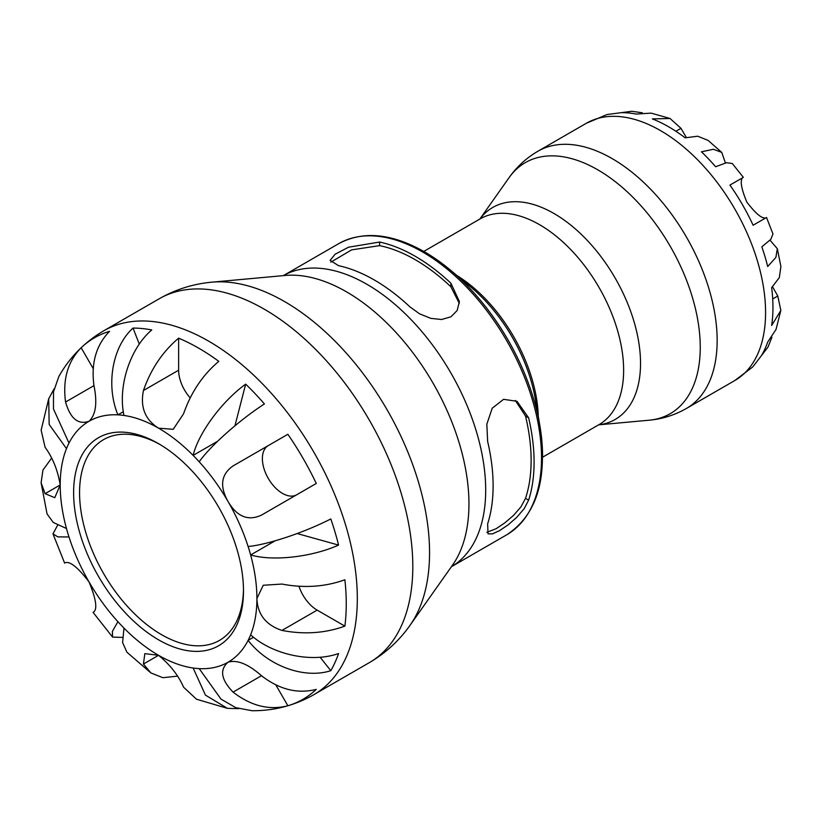 <?xml version="1.0" encoding="UTF-8"?>
<svg xmlns="http://www.w3.org/2000/svg" width="822" height="822" viewBox="0 0 822 822"><rect width="100%" height="100%" fill="white"/><g stroke="black" fill="none" stroke-linecap="round" stroke-linejoin="round"><path stroke-width="1.23" d="M243.476 589.035A115.912 66.921 60 0 1 219.474 640.4A115.912 66.921 60 0 1 130.153 609.349A115.912 66.921 60 0 1 79.559 492.697A115.912 66.921 60 0 1 103.572 439.636A115.912 66.921 60 0 1 160.054 444.548M243.487 590.771A120.115 69.346 -120 0 0 158.554 443.664A120.115 69.346 -120 0 0 73.62 492.697A120.115 69.346 -120 0 0 158.554 639.814A120.115 69.346 -120 0 0 243.487 590.771M320.097 657.21L330.814 670.69C304.294 679.301 267.695 665.81 248.11 640.379A139.093 80.309 -120 0 0 250.628 634.831A139.093 80.309 -120 0 0 256.906 598.519L263.256 585.254L281.956 584.062C304.232 588.305 325.214 586.877 344.88 579.757A208.654 120.464 60 0 1 344.88 626.128C325.214 633.248 304.232 634.687 281.956 630.433C265.907 625.049 257.553 614.414 256.906 598.519A139.093 80.309 -120 0 0 250.628 554.953A139.093 80.309 -120 0 0 248.11 546.507C267.695 544.709 304.294 532.522 330.814 518.949A208.654 120.464 60 0 1 338.582 545.089C311.62 557.152 272.678 561.477 250.628 554.953L275.123 540.814M245.665 384.141A208.654 120.464 60 0 1 264.417 403.941C239.397 420.124 210.555 445.73 199.201 461.789A139.093 80.309 -120 0 0 193.139 455.388C198.523 433.03 221.735 401.475 245.665 384.141L234.948 425.796M133.01 328.07A208.654 120.464 60 0 1 151.762 329.93C129.958 348.487 117.71 386.371 123.968 415.449A139.093 80.309 -120 0 0 117.906 414.853C105.678 385.179 112.295 346.73 133.01 328.07L139.319 344.099M369.304 662.655C385.61 653.13 399.184 640.687 410.024 625.316A205.027 118.368 -120 0 0 429.557 552.672A205.027 118.368 -120 0 0 284.576 301.571A205.027 118.368 -120 0 0 211.901 282.172C193.18 283.878 175.61 289.406 159.211 298.766A210.093 121.296 60 0 1 264.252 309.175A210.093 121.296 60 0 1 412.808 566.481A210.093 121.296 60 0 1 369.304 662.655L313.798 694.693A210.093 121.296 -120 0 0 357.313 598.519A210.093 121.296 -120 0 0 208.757 341.212A210.093 121.296 -120 0 0 103.706 330.814C84.717 342.014 69.798 357.18 58.937 376.301L53.492 391.878L53.471 408.966L68.986 443.089A139.093 80.309 -120 0 0 66.479 448.637L49.166 424.44L48.693 398.793L54.077 388.857M48.693 398.793L41.141 430.142L45.087 447.302C52.711 457.649 57.746 470.194 60.201 484.949L54.786 497.68L45.087 493.683L41.1 482.74L47.049 513.914L53.255 522.453L66.479 528.515A139.093 80.309 -120 0 0 68.986 536.961L57.807 536.879L52.968 533.858L57.653 525.176M122.447 637.399L112.583 637.112L112.378 631.409L117.906 621.689A139.093 80.309 -120 0 0 123.968 628.08L122.601 642.568L126.896 652.206L150.919 672.951L143.439 664.032L144.826 653.634L158.554 655.309C170.113 664.813 178.456 675.448 183.604 687.223L196.499 699.214L227.417 708.359L205.449 695.114L193.139 668.019A139.093 80.309 -120 0 0 199.201 668.625L220.995 699.121L235.801 707.66L252.015 710.722C274.014 710.886 294.605 705.543 313.798 694.693M515.332 400.448L525.505 416.014A163.866 94.612 60 0 1 525.505 498.358L520.963 506.855L513.37 515.548L504.749 522.926L496.128 528.71L486.799 532.348M330.804 262.167L351.641 249.867L379.6 245.634A163.866 94.612 60 0 1 450.908 286.806L459.303 303.41M338.613 265.701L330.125 260.358L335.109 254.224L348.507 247.217L379.6 242.038A168.068 97.037 60 0 1 450.908 283.21L459.395 301.53L457.155 310.511L450.908 316.83L441.578 319.501L430.851 318.371L419.539 313.809L409.921 306.863A168.068 97.037 -120 0 0 338.613 265.701M487.641 441.476L486.83 424.193L492.224 408.215L503.598 399.317L516.997 401.311L528.618 417.823A168.068 97.037 60 0 1 534.095 462.149A168.068 97.037 60 0 1 528.618 500.156L524.169 508.684L516.678 517.428L508.109 524.868L499.509 530.673L492.419 533.889L488.021 533.838L487.641 523.82A168.068 97.037 -120 0 0 493.118 485.812A168.068 97.037 -120 0 0 487.641 441.476M721.747 152.399L708.05 140.367L697.734 136.216L685.158 137.829A147.344 85.067 -120 0 0 668.769 126.865A147.344 85.067 -120 0 0 652.37 118.902L670.053 118.491L651.137 113.128L636.074 114.063A147.344 85.067 -120 0 0 621.925 112.665L631.82 111.278L642.321 112.789M743.355 177.336L732.279 163.516L726.535 162.705L715.602 166.743A147.344 85.067 -120 0 0 701.454 151.813L713.445 149.265L721.737 152.399L725.425 162.951M770.029 240.209L777.324 248.676L775.886 257.42L767.697 266.534A147.344 85.067 -120 0 0 761.83 246.816L770.789 239.366L772.968 233.982L766.536 217.491M771.92 337.267L767.974 347.11L761.83 354.981A147.344 85.067 -120 0 0 767.697 342.024L776.03 329.458L780.849 310.387L771.653 325.502A147.344 85.067 -120 0 0 771.653 287.638L779.338 277.559L780.9 266.544L777.324 248.676M670.053 118.491L680.976 128.324L686.319 137.459M631.82 111.278L607.602 114.464A147.344 85.067 -120 0 0 606.502 114.761L586.312 123.279L537.886 151.248A148.515 85.745 -120 0 1 612.143 158.605A148.515 85.745 -120 0 1 717.154 340.493A148.515 85.745 -120 0 1 686.401 408.472C674.8 415.089 662.388 419.004 649.144 420.206A144.929 83.68 60 0 0 700.252 347.326A144.929 83.68 60 0 0 597.769 169.815A144.929 83.68 60 0 0 509.095 177.634C516.761 166.774 526.357 157.978 537.886 151.248M586.312 123.279A148.515 85.745 -120 0 1 660.569 130.636A148.515 85.745 -120 0 1 765.58 312.524A148.515 85.745 -120 0 1 734.827 380.514L752.294 367.29A147.344 85.067 -120 0 0 753.106 366.489L767.974 347.11M772.557 286.816L777.787 296.023L780.838 310.387M746.828 202.099C755.706 213.658 762.035 218.919 765.827 217.902L753.106 225.238A147.344 85.067 -120 0 0 729.926 185.084L742.646 177.747C739.872 180.552 741.269 188.67 746.828 202.099M68.986 443.089A139.093 80.309 -120 0 1 89.002 421.275C78.162 425.025 70.353 418.614 65.575 402.02C62.554 379.558 67.753 361.464 81.162 347.727A208.654 120.464 60 0 1 109.552 331.328C96.143 345.065 90.954 363.16 93.975 385.621C97.479 402.975 95.825 414.863 89.002 421.275A139.093 80.309 -120 0 1 117.906 414.853L123.321 411.73M123.968 415.449A139.093 80.309 -120 0 1 158.554 428.17C145.145 419.734 140.1 407.188 143.439 390.522C150.899 369.099 162.633 351.652 178.631 338.171A208.654 120.464 60 0 1 198.719 348.179A208.654 120.464 60 0 1 218.796 361.361C202.787 374.832 191.064 392.289 183.604 413.702L173.216 429.3L158.554 428.17A139.093 80.309 -120 0 1 193.139 455.388L217.635 441.25M297.153 533.54L338.582 545.089M199.201 668.625A139.093 80.309 -120 0 0 228.095 662.193C237.096 659.511 248.213 664.022 261.468 675.725C279.408 689.566 297.677 694.117 316.275 689.37A208.654 120.464 60 0 1 287.875 705.769C269.277 710.516 251.008 705.964 233.068 692.124C221.077 679.65 219.423 669.683 228.095 662.193A139.093 80.309 -120 0 0 248.11 640.379L253.525 637.256M250.628 634.831C272.678 654.795 311.62 663.128 338.582 653.521A208.654 120.464 60 0 1 330.814 670.69M65.585 562.618L65.575 562.628C70.373 561.344 78.182 567.766 89.002 581.894C95.825 598.354 97.489 608.331 93.975 611.815L93.05 612.349L112.583 637.112M41.1 482.74L42.96 470.03L51.478 458.316M248.11 546.507A139.093 80.309 -120 0 0 228.095 501.584C219.423 486.192 221.087 474.304 233.068 465.92L287.875 434.283A208.654 120.464 60 0 1 316.275 483.47L261.468 515.117C248.182 521.282 237.065 516.781 228.095 501.584A139.093 80.309 -120 0 0 199.201 461.789M238.709 708.656L227.417 708.348M177.264 676.177L162.859 677.698L150.919 672.951M287.875 705.769L275.791 684.849M93.235 368.646L81.162 347.727M190.201 397.879A28.4 16.399 60 0 1 178.631 370.198L178.631 338.171M296.598 494.823A28.4 16.399 60 0 1 268.229 478.342A28.4 16.399 60 0 1 268.26 445.606M344.88 626.128L317.148 610.119A28.4 16.399 60 0 1 298.961 586.261M66.479 448.637A139.093 80.309 -120 0 0 60.201 484.949A139.093 80.309 -120 0 0 66.479 528.515M68.986 536.961A139.093 80.309 -120 0 0 89.002 581.894A139.093 80.309 -120 0 0 117.906 621.689M123.968 628.08A139.093 80.309 -120 0 0 158.554 655.309A139.093 80.309 -120 0 0 193.139 668.019M379.6 245.634L379.6 242.038M450.908 283.21L450.908 286.806M525.505 416.014L528.618 417.823M528.618 500.156L525.505 498.358M542.571 456.2A166.774 96.287 -120 0 0 539.807 425.303L535.276 398.906A120.104 69.346 60 0 0 470.616 286.909L450.024 269.78L424.491 251.83C391.693 233.314 363.077 230.592 338.643 243.692A168.068 97.037 60 0 1 422.683 252.015A168.068 97.037 60 0 1 541.523 457.854A168.068 97.037 60 0 1 506.712 534.803C536.972 514.921 547.997 478.425 539.807 425.303A166.774 96.287 -120 0 0 450.024 269.78A166.774 96.287 -120 0 0 424.645 251.933M506.712 534.803L451.401 566.738A168.068 97.037 -120 0 0 485.689 490.097A168.068 97.037 -120 0 0 366.838 284.248A168.068 97.037 -120 0 0 283.333 275.627L338.643 243.692M538.266 416.312A118.81 68.596 -120 0 0 457.032 275.617M423.772 251.419L480.223 218.837A118.81 68.596 60 0 1 539.622 224.725A118.81 68.596 60 0 1 623.631 370.229A118.81 68.596 60 0 1 599.022 424.625L542.582 457.207M211.901 282.172L285.142 275.462A173.144 99.965 60 0 1 346.514 291.851A173.144 99.965 60 0 1 468.951 503.896A173.144 99.965 60 0 1 452.449 565.248L410.024 625.316M649.144 420.206L598.663 424.83A122.396 70.661 -120 0 0 640.533 363.396A122.396 70.661 -120 0 0 553.987 213.504A122.396 70.661 -120 0 0 479.884 219.022M742.646 177.747L729.926 185.084M777.787 296.023L772.711 298.951M680.976 128.324L675.889 131.263M233.068 692.124L261.468 675.725M143.439 664.032L158.554 655.309M45.087 493.683L60.201 484.949M65.575 402.02L93.975 385.621M143.439 390.522L178.631 370.198M281.956 630.433L317.148 610.119M159.211 298.766L103.706 330.814M479.853 219.053L509.095 177.634M734.827 380.514L686.401 408.472M64.65 563.162L52.968 533.858"/></g></svg>
